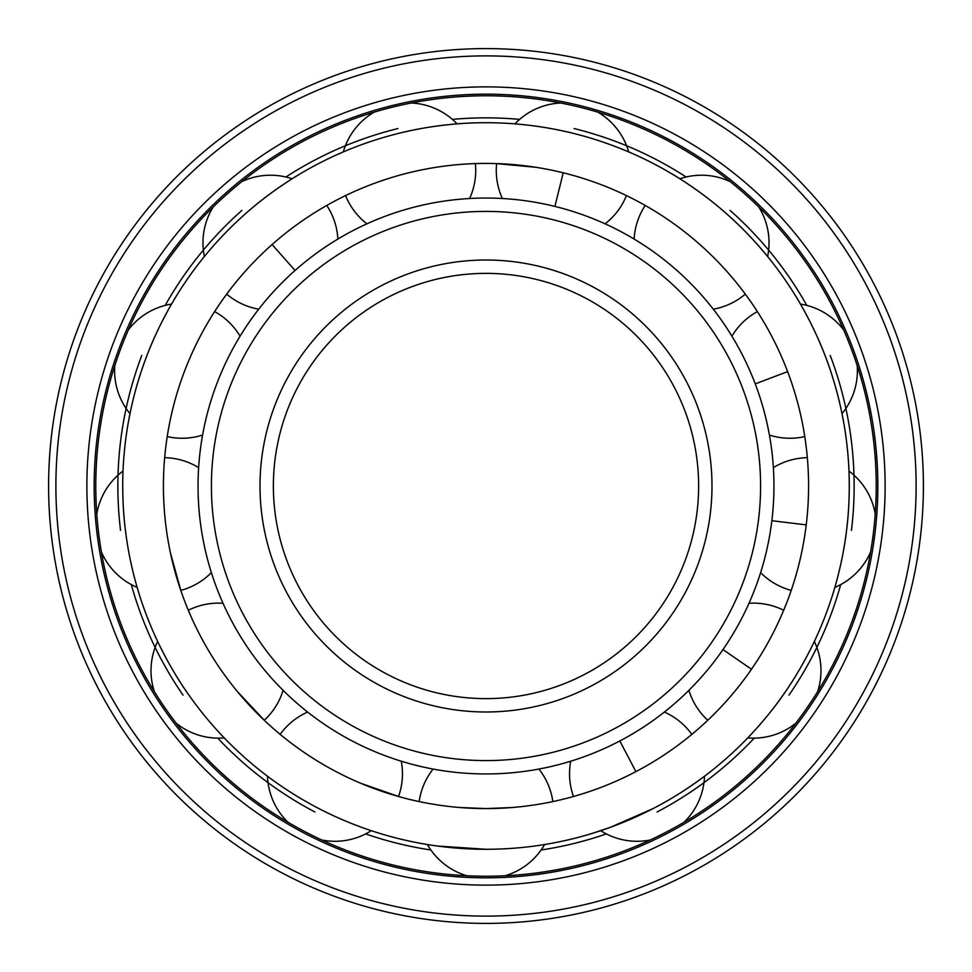 <?xml version="1.0" encoding="UTF-8"?>
<svg xmlns="http://www.w3.org/2000/svg" width="972" height="972" viewBox="0 0 972 972"><rect width="100%" height="100%" fill="white"/><g stroke="black" fill="none" stroke-linecap="round" stroke-linejoin="round"><path stroke-width="1.46" d="M459.671 807.501C405.737 800.102 405.737 800.102 459.671 807.501L486 808.583L512.329 807.501M538.889 769.059A67.505 67.505 0 0 1 552.849 801.584L553.42 801.463M486 808.583A322.583 322.583 0 0 0 808.583 486A322.583 322.583 0 0 0 486 163.418A322.583 322.583 0 0 0 163.418 486A322.583 322.583 0 0 0 486 808.583M572.909 796.651L573.468 796.493A67.505 67.505 0 0 1 570.722 761.21M664.374 712.063A67.505 67.505 0 0 1 691.845 734.37L692.295 733.994M707.324 720.677L707.75 720.276A67.505 67.505 0 0 1 688.905 690.314M791.038 590.952L791.22 590.393A67.505 67.505 0 0 1 760.614 572.617M773.372 467.617A67.505 67.505 0 0 1 807.343 457.678L807.282 457.107M731.916 336.178A67.505 67.505 0 0 1 757.37 311.599L757.054 311.101M496.036 163.575L535.912 167.305M434.618 167.536C488.758 161.814 488.758 161.814 434.618 167.536M475.964 163.575L475.381 163.588A67.505 67.505 0 0 1 469.61 198.507M292.511 227.885C337.794 197.668 337.794 197.668 292.511 227.885M194.728 347.368C220.778 299.57 220.778 299.57 194.728 347.368M163.66 498.612C164.511 444.18 164.511 444.18 163.66 498.612M180.962 590.952L170.307 552.339M206.453 646.963C181.91 598.375 181.91 598.375 206.453 646.963M264.676 720.677L237.302 691.444M313.276 758.439C268.965 726.825 268.965 726.825 313.276 758.439M399.091 796.651L361.268 783.493M466.864 875.748A67.505 67.505 0 0 1 427.401 844.522L418.58 842.979M437.57 846.041L486 849.285A363.285 363.285 0 0 0 849.285 486A363.285 363.285 0 0 0 486 122.715A363.285 363.285 0 0 0 122.715 486A363.285 363.285 0 0 0 486 849.285M592.203 833.417L610.428 827.306L652.929 808.668M654.824 807.671C686.56 791.281 712.525 770.031 711.589 770.76C712.525 770.031 686.56 791.281 654.824 807.671M784.975 692.368C764.879 721.904 740.652 745.111 741.49 744.26C740.652 745.111 764.879 721.904 784.975 692.368C805.46 663.111 818.57 632.225 818.084 633.307C818.57 632.225 805.46 663.111 784.975 692.368M818.084 633.307L814.354 641.447A67.505 67.505 0 0 1 817.634 691.651M846.636 529.789C842.566 565.279 831.898 597.087 832.251 595.945C831.898 597.087 842.566 565.279 846.636 529.789C851.18 494.359 848.434 460.922 848.495 462.101C848.434 460.922 851.18 494.359 846.636 529.789M825.678 357.174C813.236 323.688 795.266 295.367 795.874 296.387C795.266 295.367 813.236 323.688 825.678 357.174C838.569 390.489 843.903 423.622 843.684 422.443C843.903 423.622 838.569 390.489 825.678 357.174M726.898 214.083C753.798 237.593 773.919 264.433 773.177 263.509C773.919 264.433 753.798 237.593 726.898 214.083C700.326 190.208 671.239 173.478 672.26 174.097C671.239 173.478 700.326 190.208 726.898 214.083M672.26 174.097L675.103 175.81M572.945 133.273C607.682 141.596 637.972 156.006 636.891 155.532C637.972 156.006 607.682 141.596 572.945 133.273C538.318 124.489 504.784 123.189 505.975 123.262C504.784 123.189 538.318 124.489 572.945 133.273M505.975 123.262L506.801 123.31M399.055 133.273C433.682 124.489 467.216 123.189 466.025 123.262C467.216 123.189 433.682 124.489 399.055 133.273M335.109 155.532L343.298 151.911A67.505 67.505 0 0 1 374.147 112.157M296.897 175.81L299.74 174.097M245.102 214.083C271.674 190.208 300.761 173.478 299.74 174.097C300.761 173.478 271.674 190.208 245.102 214.083M198.823 263.509L200.864 260.897M146.322 357.174C158.764 323.688 176.734 295.367 176.126 296.387C176.734 295.367 158.764 323.688 146.322 357.174M128.316 422.443L129.993 413.659A67.505 67.505 0 0 1 114.793 365.691M123.298 465.418L123.505 462.101M125.364 529.789C120.82 494.359 123.566 460.922 123.505 462.101C123.566 460.922 120.82 494.359 125.364 529.789M155.277 636.332L153.916 633.307M187.025 692.368C166.54 663.111 153.43 632.225 153.916 633.307C153.43 632.225 166.54 663.111 187.025 692.368M263.023 772.801L260.411 770.76M315.28 806.675L317.176 807.671M379.797 833.417L376.626 832.433M430.888 850.002A368.145 368.145 0 0 1 365.642 833.915M314.916 811.972A368.145 368.145 0 0 1 217.74 738.125M183.028 695.126A368.145 368.145 0 0 1 131.305 584.585M120.54 530.372A368.145 368.145 0 0 1 141.778 355.448M165.204 305.39A368.145 368.145 0 0 1 241.87 210.438M285.877 177.001A368.145 368.145 0 0 1 397.9 128.547M452.405 119.386A368.145 368.145 0 0 1 519.595 119.386M541.112 850.002A368.145 368.145 0 0 0 606.358 833.915M657.084 811.972A368.145 368.145 0 0 0 754.26 738.125M788.972 695.126A368.145 368.145 0 0 0 840.695 584.585M851.46 530.372A368.145 368.145 0 0 0 830.222 355.448M806.796 305.39A368.145 368.145 0 0 0 730.13 210.438M686.123 177.001A368.145 368.145 0 0 0 574.1 128.547M486 876.222A390.222 390.222 0 0 0 876.222 486A390.222 390.222 0 0 0 486 95.778A390.222 390.222 0 0 0 95.778 486A390.222 390.222 0 0 0 486 876.222M486 877.838A391.838 391.838 0 0 1 94.163 486A391.838 391.838 0 0 1 486 94.163A391.838 391.838 0 0 1 877.838 486A391.838 391.838 0 0 1 486 877.838M486 885.128A399.128 399.128 0 0 0 885.128 486A399.128 399.128 0 0 0 486 86.873A399.128 399.128 0 0 0 86.873 486A399.128 399.128 0 0 0 486 885.128M486 923.4A437.4 437.4 0 0 0 923.4 486A437.4 437.4 0 0 0 486 48.6A437.4 437.4 0 0 0 48.6 486A437.4 437.4 0 0 0 486 923.4M486 773.955A287.955 287.955 0 0 1 198.045 486A287.955 287.955 0 0 1 486 198.045A287.955 287.955 0 0 1 773.955 486A287.955 287.955 0 0 1 486 773.955M486 760.59A274.59 274.59 0 0 0 760.59 486A274.59 274.59 0 0 0 486 211.41A274.59 274.59 0 0 0 211.41 486A274.59 274.59 0 0 0 486 760.59M486 698.625A212.625 212.625 0 0 1 273.375 486A212.625 212.625 0 0 1 486 273.375A212.625 212.625 0 0 1 698.625 486A212.625 212.625 0 0 1 486 698.625M272.087 244.543L295.051 270.459M635.907 771.634L619.82 740.968M751.478 669.246L722.986 649.575M806.225 524.88L771.853 520.713M787.624 371.608L755.244 383.891M563.201 172.785L554.915 206.416M486 916.11A430.11 430.11 0 0 0 916.11 486A430.11 430.11 0 0 0 486 55.89A430.11 430.11 0 0 0 55.89 486A430.11 430.11 0 0 0 486 916.11M486 711.99A225.99 225.99 0 0 1 260.01 486A225.99 225.99 0 0 1 486 260.01A225.99 225.99 0 0 1 711.99 486A225.99 225.99 0 0 1 486 711.99M713.29 309.193A67.505 67.505 0 0 0 745.305 294.115M767.613 256.499A67.505 67.505 0 0 0 758.78 206.963M505.136 875.748A67.505 67.505 0 0 0 544.599 844.522M433.111 769.059A67.505 67.505 0 0 0 419.151 801.584M345.57 195.591A67.505 67.505 0 0 0 366.918 223.827M457.095 123.869A67.505 67.505 0 0 0 411.314 102.996M226.695 294.115A67.505 67.505 0 0 0 258.71 309.193M213.22 206.963A67.505 67.505 0 0 0 204.387 256.499M337.879 239.063A67.505 67.505 0 0 0 326.762 205.457M292.11 178.775A67.505 67.505 0 0 0 241.87 181.582M167.22 436.598A67.505 67.505 0 0 0 202.589 435.079M240.084 336.178A67.505 67.505 0 0 0 214.63 311.599M171.546 304.078A67.505 67.505 0 0 0 128.365 329.897M180.78 590.393A67.505 67.505 0 0 0 211.386 572.617M101.404 551.975A67.505 67.505 0 0 0 137.149 587.392M198.628 467.617A67.505 67.505 0 0 0 164.657 457.678M123.019 471.043A67.505 67.505 0 0 0 96.787 513.981M264.25 720.276A67.505 67.505 0 0 0 283.095 690.314M176.114 723.156A67.505 67.505 0 0 0 224.228 737.894M223.001 603.272A67.505 67.505 0 0 0 188.313 610.258M157.646 641.447A67.505 67.505 0 0 0 154.366 691.651M398.532 796.493A67.505 67.505 0 0 0 401.278 761.21M321.817 840.002A67.505 67.505 0 0 0 371.268 830.696M307.626 712.063A67.505 67.505 0 0 0 280.155 734.37M267.494 776.227A67.505 67.505 0 0 0 287.931 822.215M684.069 822.215A67.505 67.505 0 0 0 704.506 776.227M600.732 830.696A67.505 67.505 0 0 0 650.183 840.002M783.687 610.258A67.505 67.505 0 0 0 748.999 603.272M747.772 737.894A67.505 67.505 0 0 0 795.886 723.156M875.213 513.981A67.505 67.505 0 0 0 848.981 471.043M834.851 587.392A67.505 67.505 0 0 0 870.596 551.975M843.635 329.897A67.505 67.505 0 0 0 800.454 304.078M769.411 435.079A67.505 67.505 0 0 0 804.78 436.598M842.007 413.659A67.505 67.505 0 0 0 857.207 365.691M730.13 181.582A67.505 67.505 0 0 0 679.89 178.775M645.238 205.457A67.505 67.505 0 0 0 634.121 239.063M560.686 102.996A67.505 67.505 0 0 0 514.905 123.869M496.619 163.588A67.505 67.505 0 0 0 502.39 198.507M628.702 151.911A67.505 67.505 0 0 0 597.853 112.157M605.082 223.827A67.505 67.505 0 0 0 626.43 195.591"/></g></svg>

